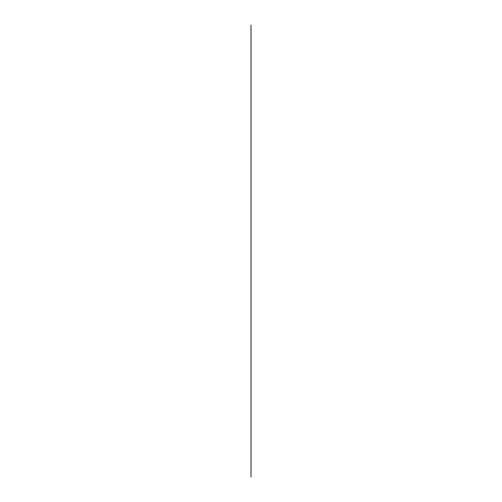 <?xml version="1.0" encoding="UTF-8"?>
<svg xmlns="http://www.w3.org/2000/svg" width="502" height="502" viewBox="0 0 502 502"><rect width="100%" height="100%" fill="white"/><g stroke="black" fill="none" stroke-linecap="round" stroke-linejoin="round"><path stroke-width="0.75" d="M251 25.1L251 476.9"/></g></svg>
